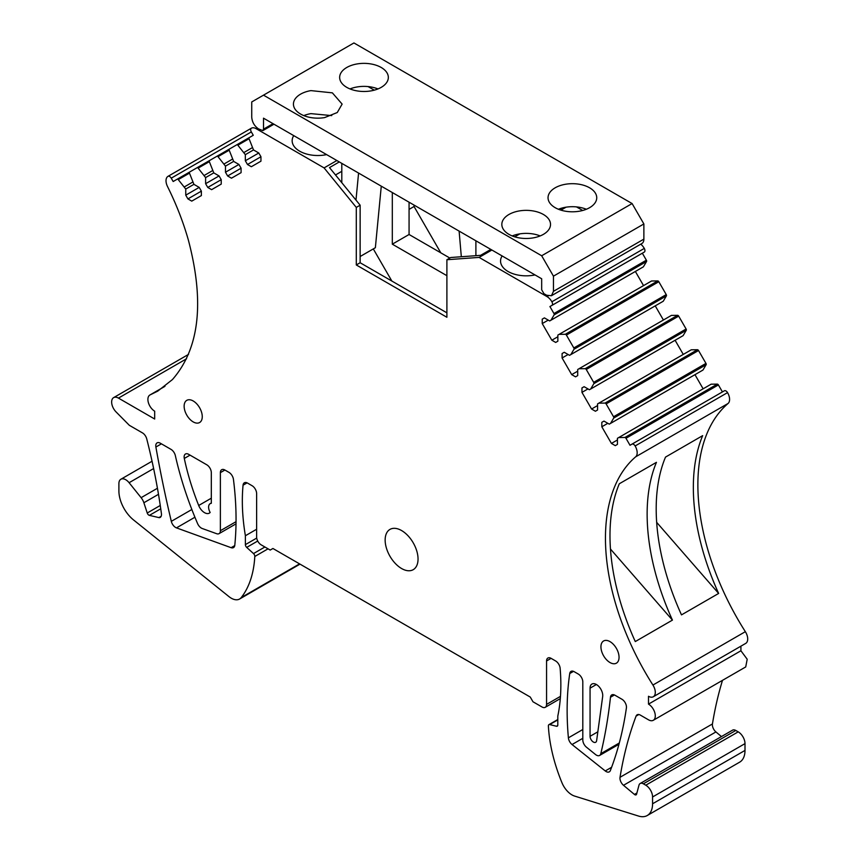<?xml version="1.0" encoding="UTF-8"?>
<svg xmlns="http://www.w3.org/2000/svg" width="859" height="859" viewBox="0 0 859 859"><rect width="100%" height="100%" fill="white"/><g stroke="black" fill="none" stroke-linecap="round" stroke-linejoin="round"><path stroke-width="1.29" d="M184.137 406.21A12.81 7.398 -120 0 0 189.732 419.106A12.81 7.398 -120 0 0 199.599 422.531A12.81 7.398 -120 0 0 202.262 416.669A12.81 7.398 -120 0 0 196.668 403.773A12.81 7.398 -120 0 0 186.79 400.337A12.81 7.398 -120 0 0 184.137 406.21M185.748 195.165L199.202 187.391L201.371 191.138L201.371 195.584L191.761 201.124L187.917 198.912L185.748 195.165L185.748 189.055L178.264 179.606A1.278 0.741 -120 0 0 177.212 179.187L173.174 181.517L171.242 178.167A3.2 1.847 -120 0 0 168.053 176.31A9.61 5.551 -120 0 0 168.01 176.342A9.61 5.551 -120 0 0 167.516 186.532C176.331 204.27 183.3 222.159 188.411 240.23C204.721 302.271 199.385 348.711 172.434 379.571L157.788 391.103L150.261 394.818A9.61 5.551 -120 0 0 149.885 395.011A9.61 5.551 -120 0 0 148.414 402.71A9.61 5.551 -120 0 0 154.684 411.182L154.684 419.02L118.445 398.104A9.61 5.551 -120 0 0 113.635 397.62A9.61 5.551 -120 0 0 116.062 411.923L129.322 425.302L142.454 432.882A6.41 3.694 -120 0 1 146.739 438.885A512.555 295.925 -120 0 1 161.417 513.575A6.41 3.694 -120 0 1 160.161 517.429A6.41 3.694 -120 0 1 159.935 517.537A3.844 2.223 -120 0 1 158.915 517.601L149.391 515.368A2.566 1.482 -120 0 1 147.233 513.006L143.872 502.751A9.61 5.551 -120 0 0 141.112 497.672L129.097 482.715A9.61 5.551 -120 0 0 120.894 479.236A9.61 5.551 -120 0 0 118.896 483.628L118.896 490.951A25.63 14.796 -120 0 0 133.542 519.942L228.988 596.629A16.654 9.621 -120 0 0 239.575 599.024A16.654 9.621 -120 0 0 241.25 597.563A128.141 73.981 -120 0 0 254.801 556.471A2.566 1.482 -120 0 0 253.502 553.572L246.694 547.398L257.721 541.03M256.712 538.088L245.384 544.627A2.566 1.482 -120 0 0 246.694 547.398M245.384 544.627L245.384 535.737L256.626 529.251M560.293 698.625L545.24 707.322A6.41 3.694 -120 0 1 542.04 707L532.977 701.771L530.261 697.057L272.926 548.493L270.209 550.071L261.147 544.831A6.41 3.694 -120 0 1 256.626 536.993L256.626 493.571A6.41 3.694 -120 0 0 252.095 485.722L247.564 483.102A6.41 3.694 -120 0 0 244.353 482.79A6.41 3.694 -120 0 0 243.054 485.195A192.212 110.972 -120 0 0 245.384 535.737M545.24 707.322A6.41 3.694 -120 0 0 546.56 704.391L546.56 660.968L551.091 658.348A6.41 3.694 -120 0 0 547.892 658.037A6.41 3.694 -120 0 0 546.56 660.968M551.091 658.348L555.623 660.968A6.41 3.694 -120 0 1 560.132 668.259A192.212 110.972 -120 0 1 557.802 716.105L557.802 724.996A2.566 1.482 -120 0 1 557.266 726.166A2.566 1.482 -120 0 1 556.492 726.252L549.685 724.577A2.566 1.482 -120 0 0 548.912 724.663A2.566 1.482 -120 0 0 548.386 725.962A128.141 73.981 -120 0 0 561.947 782.71A16.654 9.621 -120 0 0 574.564 796.057L638.505 816.05A25.63 14.796 -120 0 0 647.267 815.513A25.63 14.796 -120 0 0 652.572 803.777L652.572 796.98A9.61 5.551 -120 0 0 645.785 785.212L643.37 783.816A6.41 3.704 -120 0 0 640.17 783.505A6.41 3.704 -120 0 0 638.989 785.169L636.583 794.178A2.566 1.482 -120 0 1 636.111 794.843A2.566 1.482 -120 0 1 634.436 794.435L623.494 785.298A6.41 3.694 -120 0 1 620.026 777.298A512.555 295.925 -120 0 1 636.079 716.116A6.41 3.694 -120 0 1 637.142 714.795A6.41 3.694 -120 0 1 640.342 715.107L648.502 719.821A9.61 5.551 -120 0 0 653.302 720.293A9.61 5.551 -120 0 0 654.773 712.594A9.61 5.551 -120 0 0 648.502 704.122L648.502 696.273A9.61 5.551 -120 0 0 653.302 696.756A9.61 5.551 -120 0 0 652.926 685.042A192.845 111.337 -120 0 1 630.753 644.186A192.845 111.337 -120 0 1 614.776 486.387A192.845 111.337 -120 0 1 635.671 456.816A9.61 5.551 -120 0 0 635.134 445.971A3.2 1.847 -120 0 0 631.945 444.157L630.012 445.273L625.975 438.283A1.278 0.741 -120 0 0 624.923 437.478L618.716 437.553L711.134 384.188L717.34 384.123L624.923 437.478M601.815 422.338L603.984 421.093L601.815 422.338L601.815 426.773L611.425 443.427L615.269 445.638L617.438 444.393L617.438 438.294L618.716 437.553M603.984 421.093L609.267 424.142L610.545 423.401L613.713 418.065A1.278 0.741 -120 0 0 613.541 416.755L606.11 403.88A1.278 0.741 -120 0 0 605.058 403.086L598.852 403.15L691.28 349.796L697.476 349.72L605.058 403.086M581.962 387.935L584.12 386.69L581.962 387.935L581.962 392.38L591.572 409.024L595.416 411.246L597.574 409.99L597.574 403.891L598.852 403.15M584.12 386.69L589.403 389.739L590.691 388.998L593.848 383.662A1.278 0.741 -120 0 0 593.676 382.352L586.246 369.477A1.278 0.741 -120 0 0 585.194 368.683L578.998 368.747L671.416 315.393L677.622 315.317L585.194 368.683M562.097 353.532L564.256 352.287L562.097 353.532L562.097 357.978L571.707 374.621L575.551 376.843L577.71 375.587L577.71 369.488L578.998 368.747M564.256 352.287L569.549 355.336L570.827 354.595L573.984 349.259A1.278 0.741 -120 0 0 573.823 347.949L566.392 335.074A1.278 0.741 -120 0 0 565.34 334.28L559.134 334.344L651.551 280.99L657.758 280.925L565.34 334.28M554.13 314.856L646.548 261.501A1.278 0.741 -120 0 0 646.376 260.191L553.958 313.546A1.278 0.741 -120 0 1 554.13 314.856L550.963 320.203L549.685 320.944L544.402 317.884L542.233 319.14L542.233 323.575L551.843 340.218L555.687 342.44L557.856 341.195L557.856 335.085L559.134 334.344M553.958 313.546L549.921 306.556L551.854 305.439A3.2 1.847 -120 0 0 551.875 301.777A9.61 5.551 -120 0 0 547.022 296.613L479.097 257.399L491.874 250.023M491.187 249.625L481.384 255.284L450.75 257.507L446.895 259.729L479.097 257.399M446.895 259.729L446.895 317.272L356.292 264.959L360.136 262.736L446.895 312.826M251.419 128.184L251.365 128.216A9.61 5.551 -120 0 1 256.165 128.689L324.09 167.902L356.292 207.416L356.292 264.959M251.365 128.216A9.61 5.551 -120 0 0 251.311 128.249A3.2 1.847 -120 0 0 251.333 131.932L253.265 135.282L249.228 137.612A1.278 0.741 -120 0 0 249.056 138.728L253.502 149.938L258.784 152.988L260.953 156.735L260.953 161.181L251.343 166.721L247.499 164.509L245.33 160.762L245.33 154.663L237.846 145.203A1.278 0.741 -120 0 0 236.794 144.795L229.364 149.079A1.278 0.741 -120 0 0 229.203 150.196L233.648 161.406L238.931 164.456L241.089 168.203L241.089 172.648L231.479 178.189L227.635 175.977L225.477 172.23L225.477 166.12L217.993 156.671A1.278 0.741 -120 0 0 216.94 156.263L209.51 160.547A1.278 0.741 -120 0 0 209.338 161.664L213.784 172.874L219.066 175.923L221.225 179.671L221.225 184.116L211.615 189.656L207.771 187.445L205.612 183.697L205.612 177.588L198.128 168.139A1.278 0.741 -120 0 0 197.076 167.73L189.646 172.015A1.278 0.741 -120 0 0 189.474 173.131L193.919 184.341L199.202 187.391M177.212 179.187L189.635 172.025L177.212 179.187M582.81 739.953L582.81 681.896A6.41 3.694 -120 0 0 578.279 674.047L574.22 671.706A6.41 3.694 -120 0 0 571.02 671.384A6.41 3.694 -120 0 0 569.742 673.531A301.488 174.066 -120 0 0 568.39 737.838A6.41 3.694 -120 0 0 572.051 744.528L605.262 770.952A6.41 3.694 -120 0 0 609.31 771.844A6.41 3.694 -120 0 0 610.362 770.555A459.232 265.141 -120 0 0 626.415 707.859A6.41 3.694 -120 0 0 621.937 699.247L614.969 695.232A6.41 3.694 -120 0 0 611.769 694.91A6.41 3.694 -120 0 0 610.47 697.25A640.696 369.907 -120 0 1 600.806 753.676A6.41 3.694 -120 0 1 599.603 755.448A6.41 3.694 -120 0 1 595.512 754.513L586.45 747.19A6.41 3.694 -120 0 1 582.81 739.953M590.058 688.166L590.058 736.303A4.671 2.695 -120 0 0 594.492 742.455A4.671 2.695 -120 0 0 595.706 742.262A4.671 2.695 -120 0 0 596.629 740.651L602.674 696.509A8.966 5.175 -120 0 0 599.238 686.932A8.966 5.175 -120 0 0 591.915 684.065A8.966 5.175 -120 0 0 590.122 687.146A8.966 5.175 -120 0 0 590.058 688.166L596.393 684.505M161.417 443.835L155.887 447.024A6.41 3.694 -120 0 1 157.1 442.868A6.41 3.694 -120 0 1 160.3 443.19L170.995 449.364A6.41 3.694 -120 0 1 175.343 455.603A256.272 147.963 -120 0 0 197.57 523.55A6.41 3.694 -120 0 0 202.187 528.489L216.683 533.718A6.41 3.694 -120 0 0 219.056 533.643A6.41 3.694 -120 0 0 220.376 530.712L220.376 472.643A6.41 3.694 -120 0 1 221.708 469.712A6.41 3.694 -120 0 1 224.908 470.023L220.376 472.643M155.887 447.024A968.866 559.381 -120 0 0 171.317 521.349A6.41 3.694 -120 0 0 176.471 527.877L231.125 547.688A6.41 3.694 -120 0 0 233.498 547.612A6.41 3.694 -120 0 0 234.797 545.229A301.488 174.066 -120 0 0 233.444 479.376A6.41 3.694 -120 0 0 228.966 472.375L224.908 470.023M198.697 505.489A9.61 5.551 -120 0 0 209.328 513.134A9.61 5.551 -120 0 0 210.154 512.458A7.688 4.435 -120 0 1 210.197 503.653A7.688 4.435 -120 0 1 211.314 503.299L211.314 472.643A6.41 3.694 -120 0 0 206.783 464.794L188.669 454.336A6.41 3.694 -120 0 0 185.458 454.014A6.41 3.694 -120 0 0 184.298 458.448A192.212 110.972 -120 0 0 198.697 505.489L211.314 498.199M418.043 559.037A23.257 13.433 -120 0 0 407.885 535.629A23.257 13.433 -120 0 0 389.965 529.402A23.257 13.433 -120 0 0 385.143 540.043A23.257 13.433 -120 0 0 395.301 563.45A23.257 13.433 -120 0 0 413.222 569.678A23.257 13.433 -120 0 0 418.043 559.037M619.049 657.307A12.81 7.398 -120 0 0 613.455 644.411A12.81 7.398 -120 0 0 603.587 640.975A12.81 7.398 -120 0 0 600.935 646.838A12.81 7.398 -120 0 0 606.518 659.733A12.81 7.398 -120 0 0 616.397 663.169A12.81 7.398 -120 0 0 619.049 657.307M647.267 815.513L739.685 762.148A25.63 14.796 -120 0 0 745 750.422L745 743.615A9.61 5.551 -120 0 0 738.203 731.847L645.785 785.212M643.37 783.816L735.787 730.461L738.203 731.847M735.787 730.461A6.41 3.704 -120 0 0 732.587 730.139L640.17 783.505M722.494 680.349A512.555 295.925 -120 0 0 712.444 723.944A6.41 3.694 -120 0 0 715.923 731.932L623.494 785.298M745.719 666.928L747.201 659.24L740.92 650.768L648.502 704.122M740.92 650.768L740.92 646.172M653.302 696.756L745.719 643.391A9.61 5.551 -120 0 0 745.344 631.676A192.845 111.337 60 0 1 723.171 590.82A192.845 111.337 60 0 1 707.193 433.033A192.845 111.337 60 0 1 728.088 403.462A9.61 5.551 -120 0 0 727.552 392.617A3.2 1.847 -120 0 0 724.362 390.802L631.945 444.157M635.284 641.566L672.436 620.112A192.845 111.337 60 0 1 656.448 462.325L619.307 483.767A192.845 111.337 60 0 0 635.284 641.566M681.488 614.883L718.639 593.44A192.845 111.337 60 0 1 702.662 435.642L665.51 457.095A192.845 111.337 60 0 0 681.488 614.883M722.43 391.919L718.392 384.929A1.278 0.741 -120 0 0 717.34 384.123M703.124 388.816L694.963 374.664M601.815 426.773L607.828 423.304M611.425 443.427L617.438 439.958M610.545 423.401L702.973 370.046L706.13 364.71A1.278 0.741 -120 0 0 705.958 363.389L613.541 416.755M606.11 403.88L698.528 350.526L705.958 363.389M698.528 350.526A1.278 0.741 -120 0 0 697.476 349.72M591.572 409.024L597.574 405.555M581.962 392.38L587.964 388.912M590.691 388.998L683.109 335.644L686.266 330.307A1.278 0.741 -120 0 0 686.105 328.997L593.676 382.352M586.246 369.477L678.674 316.123L686.105 328.997M678.674 316.123A1.278 0.741 -120 0 0 677.622 315.317M571.707 374.621L577.71 371.152M562.097 357.978L568.1 354.509M570.827 354.595L663.245 301.241L666.401 295.904A1.278 0.741 -120 0 0 666.24 294.594L573.823 347.949M566.392 335.074L658.81 281.72L666.24 294.594M658.81 281.72A1.278 0.741 -120 0 0 657.758 280.925M551.843 340.218L557.856 336.749M550.963 320.203L643.38 266.838L646.548 261.501M646.376 260.191L642.339 253.201L549.921 306.556M644.282 252.084L551.854 305.439L644.282 252.084A3.2 1.847 -120 0 0 644.293 248.412A9.61 5.551 -120 0 0 640.76 244.171M582.67 210.476L576.475 206.901M514.724 236.826L519.845 233.863M560.938 210.144L566.06 207.18M535.017 274.923A25.63 14.796 180 0 1 500.55 261.039A25.63 14.796 180 0 1 502.118 255.939M559.617 209.703L561.013 208.909A9.61 5.551 60 0 1 562.473 208.469L560.047 208.64M360.136 262.736L360.136 205.194L356.292 207.416M324.09 167.902L336.868 160.526M339.305 161.932L329.502 167.602L360.136 205.194M374.277 90.163L368.082 86.587M326.613 154.609A25.63 14.796 180 0 1 292.157 140.726A25.63 14.796 180 0 1 293.724 135.625M247.499 164.509L260.953 156.735M245.33 160.762L258.795 152.988M245.33 154.663L253.502 149.938M244.053 152.44L252.224 147.727M249.217 137.623L236.794 144.795M227.635 175.977L241.089 168.203M225.477 172.23L238.931 164.456M225.477 166.12L233.648 161.406M224.188 163.908L232.359 159.194M229.353 149.09L216.94 156.263M207.771 187.445L221.225 179.671M205.612 183.697L219.066 175.923M205.612 177.588L213.784 172.874M204.335 175.376L212.495 170.662M209.499 160.558L197.076 167.73M187.917 198.912L201.371 191.138M185.748 189.055L193.919 184.341M184.47 186.843L192.641 182.119M656.673 522.347L718.639 593.44M414.049 205.086L414.049 206.504L440.785 252.804M392.305 192.534L392.305 244.171L409.067 234.496L409.067 202.209M409.067 234.496L449.837 258.033M373.3 248.917L391.854 281.043M392.305 244.171L446.895 275.685M409.067 209.381L414.049 206.504M610.459 549.03L672.436 620.112M542.233 319.14L544.402 317.884M542.233 323.575L548.246 320.106M643.541 285.618L635.37 271.465M663.406 320.01L655.234 305.868M683.27 354.413L675.099 340.271M721.453 736.571L715.923 731.932M310.926 90.614L332.369 92.858L342.129 104.1L337.265 112.529L324.638 117.586A24.342 14.055 180 0 1 293.434 104.1A24.342 14.055 180 0 1 310.926 90.614M303.807 115.611A24.342 14.055 180 0 1 310.926 113.635L331.757 115.611M541.675 278.767L263.509 118.177L263.509 129.161L262.843 130.622L258.527 128.904C254.393 126.048 252.127 122.128 251.73 117.125L251.73 101.953L263.509 95.156L541.675 255.757L553.454 276.158L553.454 291.33L551.457 295.721L546.657 295.249L543.94 293.681L541.675 289.762L541.675 278.767M350.01 88.928A24.342 14.055 180 0 1 357.14 86.952A24.342 14.055 180 0 1 377.971 88.928M558.414 209.252A24.342 14.055 180 0 1 565.533 207.266A24.342 14.055 180 0 1 586.364 209.252M512.2 235.924A24.342 14.055 180 0 1 519.319 233.949A24.342 14.055 180 0 1 540.161 235.924M553.454 291.33L643.874 239.124L643.874 223.952L632.095 203.551L541.675 255.757M632.095 203.551L353.929 42.95L263.509 95.156M519.319 210.927A24.342 14.055 0 0 0 501.828 224.424A24.342 14.055 0 0 0 533.031 237.911A24.342 14.055 0 0 0 550.522 224.424A24.342 14.055 0 0 0 519.319 210.927M370.841 90.914A24.342 14.055 0 0 0 388.332 77.428A24.342 14.055 0 0 0 357.14 63.931A24.342 14.055 0 0 0 339.649 77.428A24.342 14.055 0 0 0 370.841 90.914M565.533 184.255A24.342 14.055 0 0 0 548.042 197.742A24.342 14.055 0 0 0 579.245 211.228A24.342 14.055 0 0 0 596.737 197.742A24.342 14.055 0 0 0 565.533 184.255M643.874 239.124A9.61 5.551 60 0 1 641.888 243.516L551.457 295.721M381.278 186.167L375.362 247.725L360.136 256.519M341.796 182.677L341.796 163.371M358.579 173.056L355.98 200.083M475.897 255.681L475.897 240.788M459.114 231.103L461.326 256.744M643.874 223.952L553.454 276.158M150.261 394.818L164.778 386.443M118.445 398.104L186.575 358.761M160.751 508.807L149.391 515.368M161.127 516.323L158.915 517.601M160.257 505.479L147.233 513.006M158.486 494.312L143.872 502.751M157.444 488.256L141.112 497.672M129.097 482.715L153.632 468.552M299.576 563.88L241.25 597.563M268.051 548.826L254.801 556.471M264.894 547L253.502 553.572M247.091 482.865L243.054 485.195M560.465 696.359L546.56 704.391M557.727 725.533L556.492 726.252M549.685 724.577L557.802 719.896M745 750.422L652.572 803.777M652.572 796.98L745 743.615M636.895 793.018L634.436 794.435M712.444 723.944L620.026 777.298M638.817 714.538L636.079 716.116M745.344 631.676L652.926 685.042M635.671 456.816L728.088 403.462M727.552 392.617L635.134 445.971M625.975 438.283L718.392 384.929M613.713 418.065L706.13 364.71M593.848 383.662L686.266 330.307M573.984 349.259L666.401 295.904M644.293 248.412L551.875 301.777M548.192 295.936L547.022 296.613M560.057 209.864L562.473 208.469M256.165 128.689L257.281 128.045M237.846 145.203L249.056 138.728M217.993 156.671L229.203 150.196M198.128 168.139L209.338 161.664M178.264 179.606L189.474 173.131M171.242 178.167L251.333 131.932M251.279 128.259L168.053 176.31M341.796 171.328L335.504 174.957M190.043 455.13L184.298 458.448M191.847 509.505L171.317 521.349M194.918 517.225L176.471 527.877M234.743 545.594L231.125 547.688M236.042 521.671L220.376 530.712M597.843 731.814L590.058 736.303M573.511 671.362L569.742 673.531M582.81 729.506L568.39 737.838M582.81 738.311L572.051 744.528M611.597 767.291L605.262 770.952M614.443 694.963L610.47 697.25M619.296 742.992L600.806 753.676M273.022 123.664L263.509 129.161M164.949 386.314L149.885 395.011M188.529 354.391L113.635 397.62M300.006 564.127L239.575 599.024M557.802 719.531L548.912 724.663M745.719 666.938L653.302 720.293M251.29 128.259L168.01 176.342M480.578 255.338L490.833 249.421M211.314 502.998L210.197 503.653M236.021 523.85L219.056 533.643M618.952 744.27L599.603 755.448M152.054 461.24L120.894 479.236M262.843 130.622L273.957 124.211"/></g></svg>
